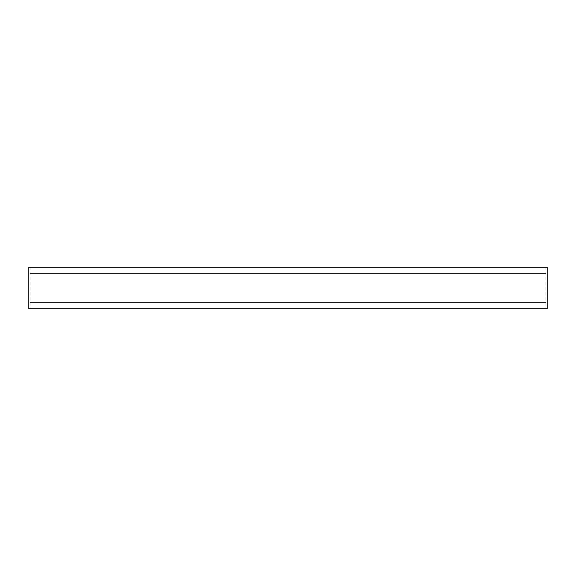<?xml version="1.0" encoding="UTF-8"?>
<svg xmlns="http://www.w3.org/2000/svg" width="576" height="576" viewBox="0 0 576 576"><rect width="100%" height="100%" fill="white"/><g stroke="black" fill="none" stroke-linecap="round" stroke-linejoin="round"><path stroke-width="0.43" stroke-dasharray="2.88 2.16" d="M28.8 267.257L547.2 267.257M288 267.257L545.904 267.257L288 267.257M28.8 308.743L547.2 308.743M288 308.743L545.904 308.743L288 308.743M30.096 273.737L545.904 273.737M30.096 302.263L545.904 302.263M547.2 303.818L547.2 307.966M545.904 267.257L545.904 308.743M30.096 267.257L30.096 308.743"/><path stroke-width="0.86" d="M288 267.257L28.8 267.257L28.8 308.743L547.2 308.743L547.2 267.257L288 267.257M545.904 273.737L30.096 273.737M545.904 302.263L30.096 302.263M547.2 307.966L547.2 303.818"/></g></svg>
